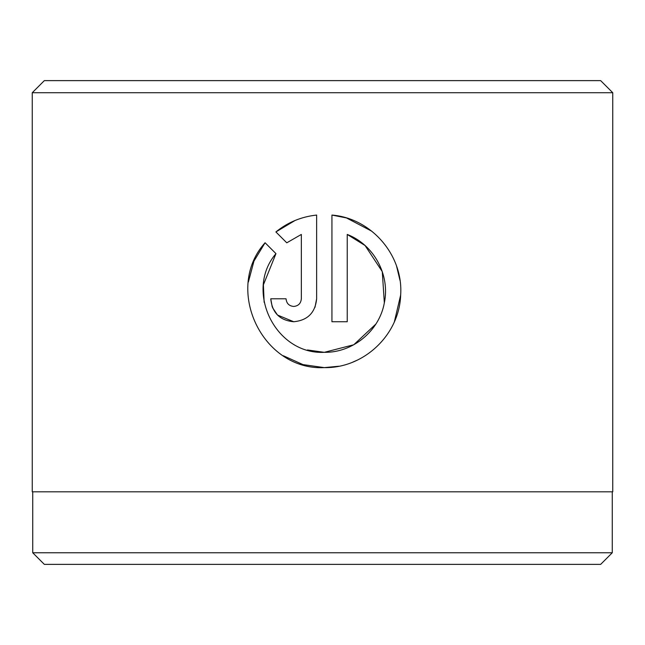 <?xml version="1.0" encoding="UTF-8"?>
<svg xmlns="http://www.w3.org/2000/svg" width="645" height="645" viewBox="0 0 645 645"><rect width="100%" height="100%" fill="white"/><g stroke="black" fill="none" stroke-linecap="round" stroke-linejoin="round"><path stroke-width="0.97" d="M32.734 491.812L32.734 552.765L612.266 552.765L612.266 491.812M263.45 284.703L275.963 253.638C244.076 290.758 275.399 354.831 324.29 352.331L307.447 349.961M264.136 302.295L263.418 284.993M346.22 217.889L331.933 215.059C371.431 218.228 403.415 255.323 400.666 294.959C399.465 334.634 364.006 368.392 324.29 367.626L338.859 366.223M352.831 362.095L357.177 360.192M394.385 321.718L400.666 295.031M399.997 280.382L396.611 266.304M371.802 231.224L346.615 218.01M293.701 306.448C289.073 306.004 286.525 303.448 286.049 298.796C286.525 303.448 289.073 306.004 293.701 306.448C298.329 305.996 300.876 303.448 301.344 298.796L301.344 234.433L286.775 242.818L275.891 231.942C287.71 222.356 301.296 216.728 316.639 215.059L316.639 298.796C315.252 312.761 307.609 320.404 293.701 321.742C279.801 320.42 272.158 312.777 270.755 298.796L286.049 298.796M314.986 307.351L316.639 298.796M612.266 552.765L600.656 564.375L44.344 564.375L32.734 552.765M44.344 80.625L600.656 80.625L612.75 92.719L32.25 92.719L44.344 80.625M283.389 355.766L302.94 364.586L324.29 367.626C262.281 370.794 223.476 288.839 265.079 242.754L275.963 253.638M375.85 324.08L353.766 344.761L324.29 352.331C352.912 352.799 379.357 330.885 384.331 302.876C390.289 274.851 373.794 244.632 347.228 234.433L347.228 321.742L331.933 321.742L331.933 215.059M612.75 92.719L612.75 491.812L32.25 491.812L32.25 92.719M286.775 242.818L301.344 234.433M294.983 220.517L275.891 231.942M270.755 298.796L272.214 306.835M272.545 307.673L277.495 315.034L293.701 321.742M265.079 242.754L253.977 261.08M253.961 261.12L248.357 282.075M347.228 234.433L364.965 245.455M365.102 245.576L382.267 271.601L384.339 302.836"/></g></svg>

